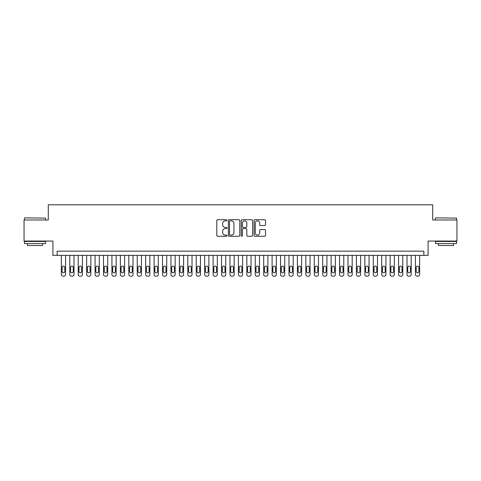 <?xml version="1.0" encoding="UTF-8"?>
<svg xmlns="http://www.w3.org/2000/svg" width="481" height="481" viewBox="0 0 481 481"><rect width="100%" height="100%" fill="white"/><g stroke="black" fill="none" stroke-linecap="round" stroke-linejoin="round"><path stroke-width="0.72" d="M227.014 220.286A0.577 0.577 0 0 0 226.431 219.709L217.64 219.709A0.83 0.83 0 0 0 216.811 220.532L216.811 235.425A0.83 0.83 0 0 0 217.64 236.255L226.431 236.255A0.577 0.577 0 0 0 227.014 235.678A0.577 0.577 0 0 0 226.431 235.095L225.294 235.095A2.646 2.646 0 0 1 222.649 232.449L222.649 231.211A2.646 2.646 0 0 1 225.294 228.559L226.431 228.559A0.577 0.577 0 0 0 227.014 227.982A0.577 0.577 0 0 0 226.431 227.399L225.294 227.399A2.646 2.646 0 0 1 222.649 224.753L222.649 223.515A2.646 2.646 0 0 1 225.294 220.863L226.431 220.863A0.577 0.577 0 0 0 227.014 220.286M264.682 225.541A0.83 0.83 0 0 0 265.512 224.711L265.512 220.532A0.83 0.83 0 0 0 264.682 219.709L254.918 219.709A0.83 0.83 0 0 0 254.094 220.532L254.094 235.425A0.83 0.83 0 0 0 254.918 236.255L264.682 236.255A0.83 0.83 0 0 0 265.512 235.425L265.512 230.381A0.83 0.83 0 0 0 264.682 229.551L260.504 229.551A0.83 0.83 0 0 0 259.68 230.381L259.68 232.882A2.213 2.213 0 0 1 257.461 235.095A2.213 2.213 0 0 1 255.249 232.882L255.249 223.076A2.213 2.213 0 0 1 257.461 220.863A2.213 2.213 0 0 1 259.68 223.076L259.68 224.711A0.83 0.83 0 0 0 260.504 225.541L264.682 225.541M423.863 255.381L428.078 255.381L428.078 241.047L456.95 241.047L456.95 219.973L432.714 219.973L432.714 204.798L48.286 204.798L48.286 219.973L24.05 219.973L24.05 241.047L52.922 241.047L52.922 255.381L423.863 255.381L423.863 251.166L57.137 251.166L57.137 255.381M239.778 220.532A0.83 0.83 0 0 0 238.949 219.709L229.184 219.709A0.83 0.83 0 0 0 228.355 220.532L228.355 235.425A0.83 0.83 0 0 0 229.184 236.255L238.949 236.255A0.83 0.83 0 0 0 239.778 235.425L239.778 220.532M242.051 219.709L251.816 219.709A0.83 0.83 0 0 1 252.645 220.532L252.645 235.425A0.83 0.83 0 0 1 251.816 236.255L247.637 236.255A0.83 0.83 0 0 1 246.807 235.425L246.807 229.389A0.83 0.83 0 0 0 245.983 228.559L243.212 228.559A0.83 0.83 0 0 0 242.382 229.389L242.382 235.678A0.577 0.577 0 0 1 241.805 236.255A0.577 0.577 0 0 1 241.221 235.678L241.221 220.532A0.83 0.83 0 0 1 242.051 219.709M230.092 220.863A0.577 0.577 0 0 0 229.515 221.446L229.515 234.518A0.577 0.577 0 0 0 230.092 235.095L231.295 235.095A2.646 2.646 0 0 0 233.94 232.449L233.94 223.515A2.646 2.646 0 0 0 231.295 220.863L230.092 220.863M246.807 223.118A2.213 2.213 0 0 0 244.595 220.905A2.213 2.213 0 0 0 242.382 223.118L242.382 226.575A0.83 0.83 0 0 0 243.212 227.399L245.983 227.399A0.83 0.83 0 0 0 246.807 226.575L246.807 223.118M65.572 255.381L65.572 274.519A1.683 1.683 0 0 1 63.883 276.202L63.041 276.202A1.683 1.683 0 0 1 61.352 274.519L61.352 255.381M64.809 271.482L64.809 267.436A1.347 1.347 0 0 0 63.462 266.089A1.347 1.347 0 0 0 62.115 267.436L62.115 271.482A1.347 1.347 0 0 0 63.462 272.829A1.347 1.347 0 0 0 64.809 271.482M24.723 217.863L45.545 218.115L24.723 217.863M35.011 243.578L24.471 243.578L24.471 241.468L45.545 241.468L45.545 243.578L35.011 243.578M42.599 243.578L42.599 245.514L27.423 245.514L27.423 243.578M435.708 217.863L456.529 218.115L435.708 217.863M445.989 243.578L435.455 243.578L435.455 241.468L456.529 241.468L456.529 243.578L445.989 243.578M453.577 243.578L453.577 245.514L438.401 245.514L438.401 243.578M74.002 255.381L74.002 274.519A1.683 1.683 0 0 1 72.312 276.202L71.471 276.202A1.683 1.683 0 0 1 69.787 274.519L69.787 255.381M73.238 271.482L73.238 267.436A1.347 1.347 0 0 0 71.891 266.089A1.347 1.347 0 0 0 70.545 267.436L70.545 271.482A1.347 1.347 0 0 0 71.891 272.829A1.347 1.347 0 0 0 73.238 271.482M82.431 255.381L82.431 274.519A1.683 1.683 0 0 1 80.742 276.202L79.9 276.202A1.683 1.683 0 0 1 78.217 274.519L78.217 255.381M81.674 271.482L81.674 267.436A1.347 1.347 0 0 0 80.321 266.089A1.347 1.347 0 0 0 78.974 267.436L78.974 271.482A1.347 1.347 0 0 0 80.321 272.829A1.347 1.347 0 0 0 81.674 271.482M90.861 255.381L90.861 274.519A1.683 1.683 0 0 1 89.177 276.202L88.33 276.202A1.683 1.683 0 0 1 86.646 274.519L86.646 255.381M90.103 271.482L90.103 267.436A1.347 1.347 0 0 0 88.751 266.089A1.347 1.347 0 0 0 87.404 267.436L87.404 271.482A1.347 1.347 0 0 0 88.751 272.829A1.347 1.347 0 0 0 90.103 271.482M99.29 255.381L99.29 274.519A1.683 1.683 0 0 1 97.607 276.202L96.759 276.202A1.683 1.683 0 0 1 95.076 274.519L95.076 255.381M98.533 271.482L98.533 267.436A1.347 1.347 0 0 0 97.186 266.089A1.347 1.347 0 0 0 95.833 267.436L95.833 271.482A1.347 1.347 0 0 0 97.186 272.829A1.347 1.347 0 0 0 98.533 271.482M107.72 255.381L107.72 274.519A1.683 1.683 0 0 1 106.036 276.202L105.195 276.202A1.683 1.683 0 0 1 103.505 274.519L103.505 255.381M106.962 271.482L106.962 267.436A1.347 1.347 0 0 0 105.616 266.089A1.347 1.347 0 0 0 104.263 267.436L104.263 271.482A1.347 1.347 0 0 0 105.616 272.829A1.347 1.347 0 0 0 106.962 271.482M116.149 255.381L116.149 274.519A1.683 1.683 0 0 1 114.466 276.202L113.624 276.202A1.683 1.683 0 0 1 111.935 274.519L111.935 255.381M115.392 271.482L115.392 267.436A1.347 1.347 0 0 0 114.045 266.089A1.347 1.347 0 0 0 112.698 267.436L112.698 271.482A1.347 1.347 0 0 0 114.045 272.829A1.347 1.347 0 0 0 115.392 271.482M124.585 255.381L124.585 274.519A1.683 1.683 0 0 1 122.895 276.202L122.054 276.202A1.683 1.683 0 0 1 120.364 274.519L120.364 255.381M123.821 271.482L123.821 267.436A1.347 1.347 0 0 0 122.475 266.089A1.347 1.347 0 0 0 121.128 267.436L121.128 271.482A1.347 1.347 0 0 0 122.475 272.829A1.347 1.347 0 0 0 123.821 271.482M133.015 255.381L133.015 274.519A1.683 1.683 0 0 1 131.325 276.202L130.483 276.202A1.683 1.683 0 0 1 128.8 274.519L128.8 255.381M132.251 271.482L132.251 267.436A1.347 1.347 0 0 0 130.904 266.089A1.347 1.347 0 0 0 129.557 267.436L129.557 271.482A1.347 1.347 0 0 0 130.904 272.829A1.347 1.347 0 0 0 132.251 271.482M141.444 255.381L141.444 274.519A1.683 1.683 0 0 1 139.755 276.202L138.913 276.202A1.683 1.683 0 0 1 137.229 274.519L137.229 255.381M140.686 271.482L140.686 267.436A1.347 1.347 0 0 0 139.334 266.089A1.347 1.347 0 0 0 137.987 267.436L137.987 271.482A1.347 1.347 0 0 0 139.334 272.829A1.347 1.347 0 0 0 140.686 271.482M149.874 255.381L149.874 274.519A1.683 1.683 0 0 1 148.19 276.202L147.342 276.202A1.683 1.683 0 0 1 145.659 274.519L145.659 255.381M149.116 271.482L149.116 267.436A1.347 1.347 0 0 0 147.763 266.089A1.347 1.347 0 0 0 146.416 267.436L146.416 271.482A1.347 1.347 0 0 0 147.763 272.829A1.347 1.347 0 0 0 149.116 271.482M158.303 255.381L158.303 274.519A1.683 1.683 0 0 1 156.62 276.202L155.772 276.202A1.683 1.683 0 0 1 154.088 274.519L154.088 255.381M157.546 271.482L157.546 267.436A1.347 1.347 0 0 0 156.199 266.089A1.347 1.347 0 0 0 154.846 267.436L154.846 271.482A1.347 1.347 0 0 0 156.199 272.829A1.347 1.347 0 0 0 157.546 271.482M166.733 255.381L166.733 274.519A1.683 1.683 0 0 1 165.049 276.202L164.207 276.202A1.683 1.683 0 0 1 162.518 274.519L162.518 255.381M165.975 271.482L165.975 267.436A1.347 1.347 0 0 0 164.628 266.089A1.347 1.347 0 0 0 163.275 267.436L163.275 271.482A1.347 1.347 0 0 0 164.628 272.829A1.347 1.347 0 0 0 165.975 271.482M175.162 255.381L175.162 274.519A1.683 1.683 0 0 1 173.479 276.202L172.637 276.202A1.683 1.683 0 0 1 170.947 274.519L170.947 255.381M174.405 271.482L174.405 267.436A1.347 1.347 0 0 0 173.058 266.089A1.347 1.347 0 0 0 171.711 267.436L171.711 271.482A1.347 1.347 0 0 0 173.058 272.829A1.347 1.347 0 0 0 174.405 271.482M183.598 255.381L183.598 274.519A1.683 1.683 0 0 1 181.908 276.202L181.066 276.202A1.683 1.683 0 0 1 179.377 274.519L179.377 255.381M182.834 271.482L182.834 267.436A1.347 1.347 0 0 0 181.487 266.089A1.347 1.347 0 0 0 180.141 267.436L180.141 271.482A1.347 1.347 0 0 0 181.487 272.829A1.347 1.347 0 0 0 182.834 271.482M192.027 255.381L192.027 274.519A1.683 1.683 0 0 1 190.338 276.202L189.496 276.202A1.683 1.683 0 0 1 187.812 274.519L187.812 255.381M191.264 271.482L191.264 267.436A1.347 1.347 0 0 0 189.917 266.089A1.347 1.347 0 0 0 188.57 267.436L188.57 271.482A1.347 1.347 0 0 0 189.917 272.829A1.347 1.347 0 0 0 191.264 271.482M200.457 255.381L200.457 274.519A1.683 1.683 0 0 1 198.767 276.202L197.925 276.202A1.683 1.683 0 0 1 196.242 274.519L196.242 255.381M199.699 271.482L199.699 267.436A1.347 1.347 0 0 0 198.346 266.089A1.347 1.347 0 0 0 197 267.436L197 271.482A1.347 1.347 0 0 0 198.346 272.829A1.347 1.347 0 0 0 199.699 271.482M208.886 255.381L208.886 274.519A1.683 1.683 0 0 1 207.203 276.202L206.355 276.202A1.683 1.683 0 0 1 204.672 274.519L204.672 255.381M208.129 271.482L208.129 267.436A1.347 1.347 0 0 0 206.776 266.089A1.347 1.347 0 0 0 205.429 267.436L205.429 271.482A1.347 1.347 0 0 0 206.776 272.829A1.347 1.347 0 0 0 208.129 271.482M217.316 255.381L217.316 274.519A1.683 1.683 0 0 1 215.632 276.202L214.785 276.202A1.683 1.683 0 0 1 213.101 274.519L213.101 255.381M216.558 271.482L216.558 267.436A1.347 1.347 0 0 0 215.211 266.089A1.347 1.347 0 0 0 213.859 267.436L213.859 271.482A1.347 1.347 0 0 0 215.211 272.829A1.347 1.347 0 0 0 216.558 271.482M225.745 255.381L225.745 274.519A1.683 1.683 0 0 1 224.062 276.202L223.22 276.202A1.683 1.683 0 0 1 221.531 274.519L221.531 255.381M224.988 271.482L224.988 267.436A1.347 1.347 0 0 0 223.641 266.089A1.347 1.347 0 0 0 222.288 267.436L222.288 271.482A1.347 1.347 0 0 0 223.641 272.829A1.347 1.347 0 0 0 224.988 271.482M234.175 255.381L234.175 274.519A1.683 1.683 0 0 1 232.491 276.202L231.65 276.202A1.683 1.683 0 0 1 229.96 274.519L229.96 255.381M233.417 271.482L233.417 267.436A1.347 1.347 0 0 0 232.07 266.089A1.347 1.347 0 0 0 230.724 267.436L230.724 271.482A1.347 1.347 0 0 0 232.07 272.829A1.347 1.347 0 0 0 233.417 271.482M242.61 255.381L242.61 274.519A1.683 1.683 0 0 1 240.921 276.202L240.079 276.202A1.683 1.683 0 0 1 238.39 274.519L238.39 255.381M241.847 271.482L241.847 267.436A1.347 1.347 0 0 0 240.5 266.089A1.347 1.347 0 0 0 239.153 267.436L239.153 271.482A1.347 1.347 0 0 0 240.5 272.829A1.347 1.347 0 0 0 241.847 271.482M251.04 255.381L251.04 274.519A1.683 1.683 0 0 1 249.35 276.202L248.509 276.202A1.683 1.683 0 0 1 246.825 274.519L246.825 255.381M250.276 271.482L250.276 267.436A1.347 1.347 0 0 0 248.93 266.089A1.347 1.347 0 0 0 247.583 267.436L247.583 271.482A1.347 1.347 0 0 0 248.93 272.829A1.347 1.347 0 0 0 250.276 271.482M259.469 255.381L259.469 274.519A1.683 1.683 0 0 1 257.78 276.202L256.938 276.202A1.683 1.683 0 0 1 255.255 274.519L255.255 255.381M258.712 271.482L258.712 267.436A1.347 1.347 0 0 0 257.359 266.089A1.347 1.347 0 0 0 256.012 267.436L256.012 271.482A1.347 1.347 0 0 0 257.359 272.829A1.347 1.347 0 0 0 258.712 271.482M267.899 255.381L267.899 274.519A1.683 1.683 0 0 1 266.215 276.202L265.368 276.202A1.683 1.683 0 0 1 263.684 274.519L263.684 255.381M267.141 271.482L267.141 267.436A1.347 1.347 0 0 0 265.789 266.089A1.347 1.347 0 0 0 264.442 267.436L264.442 271.482A1.347 1.347 0 0 0 265.789 272.829A1.347 1.347 0 0 0 267.141 271.482M276.328 255.381L276.328 274.519A1.683 1.683 0 0 1 274.645 276.202L273.797 276.202A1.683 1.683 0 0 1 272.114 274.519L272.114 255.381M275.571 271.482L275.571 267.436A1.347 1.347 0 0 0 274.224 266.089A1.347 1.347 0 0 0 272.871 267.436L272.871 271.482A1.347 1.347 0 0 0 274.224 272.829A1.347 1.347 0 0 0 275.571 271.482M284.758 255.381L284.758 274.519A1.683 1.683 0 0 1 283.075 276.202L282.233 276.202A1.683 1.683 0 0 1 280.543 274.519L280.543 255.381M284 271.482L284 267.436A1.347 1.347 0 0 0 282.654 266.089A1.347 1.347 0 0 0 281.301 267.436L281.301 271.482A1.347 1.347 0 0 0 282.654 272.829A1.347 1.347 0 0 0 284 271.482M293.188 255.381L293.188 274.519A1.683 1.683 0 0 1 291.504 276.202L290.662 276.202A1.683 1.683 0 0 1 288.973 274.519L288.973 255.381M292.43 271.482L292.43 267.436A1.347 1.347 0 0 0 291.083 266.089A1.347 1.347 0 0 0 289.736 267.436L289.736 271.482A1.347 1.347 0 0 0 291.083 272.829A1.347 1.347 0 0 0 292.43 271.482M301.623 255.381L301.623 274.519A1.683 1.683 0 0 1 299.934 276.202L299.092 276.202A1.683 1.683 0 0 1 297.402 274.519L297.402 255.381M300.859 271.482L300.859 267.436A1.347 1.347 0 0 0 299.513 266.089A1.347 1.347 0 0 0 298.166 267.436L298.166 271.482A1.347 1.347 0 0 0 299.513 272.829A1.347 1.347 0 0 0 300.859 271.482M310.053 255.381L310.053 274.519A1.683 1.683 0 0 1 308.363 276.202L307.521 276.202A1.683 1.683 0 0 1 305.838 274.519L305.838 255.381M309.289 271.482L309.289 267.436A1.347 1.347 0 0 0 307.942 266.089A1.347 1.347 0 0 0 306.595 267.436L306.595 271.482A1.347 1.347 0 0 0 307.942 272.829A1.347 1.347 0 0 0 309.289 271.482M318.482 255.381L318.482 274.519A1.683 1.683 0 0 1 316.793 276.202L315.951 276.202A1.683 1.683 0 0 1 314.267 274.519L314.267 255.381M317.725 271.482L317.725 267.436A1.347 1.347 0 0 0 316.372 266.089A1.347 1.347 0 0 0 315.025 267.436L315.025 271.482A1.347 1.347 0 0 0 316.372 272.829A1.347 1.347 0 0 0 317.725 271.482M326.912 255.381L326.912 274.519A1.683 1.683 0 0 1 325.228 276.202L324.38 276.202A1.683 1.683 0 0 1 322.697 274.519L322.697 255.381M326.154 271.482L326.154 267.436A1.347 1.347 0 0 0 324.801 266.089A1.347 1.347 0 0 0 323.454 267.436L323.454 271.482A1.347 1.347 0 0 0 324.801 272.829A1.347 1.347 0 0 0 326.154 271.482M335.341 255.381L335.341 274.519A1.683 1.683 0 0 1 333.658 276.202L332.81 276.202A1.683 1.683 0 0 1 331.126 274.519L331.126 255.381M334.584 271.482L334.584 267.436A1.347 1.347 0 0 0 333.237 266.089A1.347 1.347 0 0 0 331.884 267.436L331.884 271.482A1.347 1.347 0 0 0 333.237 272.829A1.347 1.347 0 0 0 334.584 271.482M343.771 255.381L343.771 274.519A1.683 1.683 0 0 1 342.087 276.202L341.245 276.202A1.683 1.683 0 0 1 339.556 274.519L339.556 255.381M343.013 271.482L343.013 267.436A1.347 1.347 0 0 0 341.666 266.089A1.347 1.347 0 0 0 340.314 267.436L340.314 271.482A1.347 1.347 0 0 0 341.666 272.829A1.347 1.347 0 0 0 343.013 271.482M352.2 255.381L352.2 274.519A1.683 1.683 0 0 1 350.517 276.202L349.675 276.202A1.683 1.683 0 0 1 347.985 274.519L347.985 255.381M351.443 271.482L351.443 267.436A1.347 1.347 0 0 0 350.096 266.089A1.347 1.347 0 0 0 348.749 267.436L348.749 271.482A1.347 1.347 0 0 0 350.096 272.829A1.347 1.347 0 0 0 351.443 271.482M360.636 255.381L360.636 274.519A1.683 1.683 0 0 1 358.946 276.202L358.104 276.202A1.683 1.683 0 0 1 356.415 274.519L356.415 255.381M359.872 271.482L359.872 267.436A1.347 1.347 0 0 0 358.525 266.089A1.347 1.347 0 0 0 357.179 267.436L357.179 271.482A1.347 1.347 0 0 0 358.525 272.829A1.347 1.347 0 0 0 359.872 271.482M369.065 255.381L369.065 274.519A1.683 1.683 0 0 1 367.376 276.202L366.534 276.202A1.683 1.683 0 0 1 364.851 274.519L364.851 255.381M368.302 271.482L368.302 267.436A1.347 1.347 0 0 0 366.955 266.089A1.347 1.347 0 0 0 365.608 267.436L365.608 271.482A1.347 1.347 0 0 0 366.955 272.829A1.347 1.347 0 0 0 368.302 271.482M377.495 255.381L377.495 274.519A1.683 1.683 0 0 1 375.805 276.202L374.964 276.202A1.683 1.683 0 0 1 373.28 274.519L373.28 255.381M376.737 271.482L376.737 267.436A1.347 1.347 0 0 0 375.384 266.089A1.347 1.347 0 0 0 374.038 267.436L374.038 271.482A1.347 1.347 0 0 0 375.384 272.829A1.347 1.347 0 0 0 376.737 271.482M385.924 255.381L385.924 274.519A1.683 1.683 0 0 1 384.241 276.202L383.393 276.202A1.683 1.683 0 0 1 381.71 274.519L381.71 255.381M385.167 271.482L385.167 267.436A1.347 1.347 0 0 0 383.814 266.089A1.347 1.347 0 0 0 382.467 267.436L382.467 271.482A1.347 1.347 0 0 0 383.814 272.829A1.347 1.347 0 0 0 385.167 271.482M394.354 255.381L394.354 274.519A1.683 1.683 0 0 1 392.67 276.202L391.823 276.202A1.683 1.683 0 0 1 390.139 274.519L390.139 255.381M393.596 271.482L393.596 267.436A1.347 1.347 0 0 0 392.249 266.089A1.347 1.347 0 0 0 390.897 267.436L390.897 271.482A1.347 1.347 0 0 0 392.249 272.829A1.347 1.347 0 0 0 393.596 271.482M402.783 255.381L402.783 274.519A1.683 1.683 0 0 1 401.1 276.202L400.258 276.202A1.683 1.683 0 0 1 398.569 274.519L398.569 255.381M402.026 271.482L402.026 267.436A1.347 1.347 0 0 0 400.679 266.089A1.347 1.347 0 0 0 399.326 267.436L399.326 271.482A1.347 1.347 0 0 0 400.679 272.829A1.347 1.347 0 0 0 402.026 271.482M411.213 255.381L411.213 274.519A1.683 1.683 0 0 1 409.529 276.202L408.688 276.202A1.683 1.683 0 0 1 406.998 274.519L406.998 255.381M410.455 271.482L410.455 267.436A1.347 1.347 0 0 0 409.109 266.089A1.347 1.347 0 0 0 407.762 267.436L407.762 271.482A1.347 1.347 0 0 0 409.109 272.829A1.347 1.347 0 0 0 410.455 271.482M419.648 255.381L419.648 274.519A1.683 1.683 0 0 1 417.959 276.202L417.117 276.202A1.683 1.683 0 0 1 415.428 274.519L415.428 255.381M418.885 271.482L418.885 267.436A1.347 1.347 0 0 0 417.538 266.089A1.347 1.347 0 0 0 416.191 267.436L416.191 271.482A1.347 1.347 0 0 0 417.538 272.829A1.347 1.347 0 0 0 418.885 271.482M24.471 219.973L24.471 218.115M29.275 241.468L29.275 241.047M40.741 241.468L40.741 241.047M45.545 219.973L45.545 218.115M435.455 219.973L435.455 218.115M440.259 241.468L440.259 241.047M451.725 241.468L451.725 241.047M456.529 219.973L456.529 218.115"/></g></svg>

